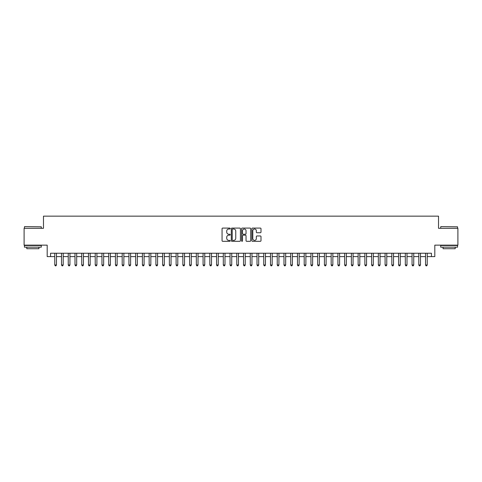 <?xml version="1.0" encoding="UTF-8"?>
<svg xmlns="http://www.w3.org/2000/svg" width="482" height="482" viewBox="0 0 482 482"><rect width="100%" height="100%" fill="white"/><g stroke="black" fill="none" stroke-linecap="round" stroke-linejoin="round"><path stroke-width="0.72" d="M230.215 228.54A0.464 0.464 0 0 0 229.751 228.082L222.72 228.082A0.663 0.663 0 0 0 222.057 228.739L222.057 240.651A0.663 0.663 0 0 0 222.72 241.313L229.751 241.313A0.464 0.464 0 0 0 230.215 240.849A0.464 0.464 0 0 0 229.751 240.385L228.842 240.385A2.115 2.115 0 0 1 226.727 238.271L226.727 237.277A2.115 2.115 0 0 1 228.842 235.162L229.751 235.162A0.464 0.464 0 0 0 230.215 234.698A0.464 0.464 0 0 0 229.751 234.234L228.842 234.234A2.115 2.115 0 0 1 226.727 232.119L226.727 231.125A2.115 2.115 0 0 1 228.842 229.004L229.751 229.004A0.464 0.464 0 0 0 230.215 228.54M260.34 232.746A0.663 0.663 0 0 0 260.997 232.083L260.997 228.739A0.663 0.663 0 0 0 260.34 228.082L252.532 228.082A0.663 0.663 0 0 0 251.869 228.739L251.869 240.651A0.663 0.663 0 0 0 252.532 241.313L260.34 241.313A0.663 0.663 0 0 0 260.997 240.651L260.997 236.614A0.663 0.663 0 0 0 260.34 235.957L256.996 235.957A0.663 0.663 0 0 0 256.334 236.614L256.334 238.62A1.771 1.771 0 0 1 254.562 240.385A1.771 1.771 0 0 1 252.797 238.62L252.797 230.776A1.771 1.771 0 0 1 254.562 229.004A1.771 1.771 0 0 1 256.334 230.776L256.334 232.083A0.663 0.663 0 0 0 256.996 232.746L260.34 232.746M50.562 256.605L50.562 253.237L431.438 253.237L431.438 256.605L434.812 256.605L434.812 245.145L457.9 245.145L457.9 228.293L438.518 228.293L438.518 216.159L43.482 216.159L43.482 228.293L24.1 228.293L24.1 245.145L47.188 245.145L47.188 256.605L54.773 256.605M240.422 228.739A0.663 0.663 0 0 0 239.759 228.082L231.95 228.082A0.663 0.663 0 0 0 231.288 228.739L231.288 240.651A0.663 0.663 0 0 0 231.95 241.313L239.759 241.313A0.663 0.663 0 0 0 240.422 240.651L240.422 228.739M242.241 228.082L250.05 228.082A0.663 0.663 0 0 1 250.712 228.739L250.712 240.651A0.663 0.663 0 0 1 250.05 241.313L246.706 241.313A0.663 0.663 0 0 1 246.043 240.651L246.043 235.825A0.663 0.663 0 0 0 245.386 235.162L243.169 235.162A0.663 0.663 0 0 0 242.506 235.825L242.506 240.849A0.464 0.464 0 0 1 242.042 241.313A0.464 0.464 0 0 1 241.578 240.849L241.578 228.739A0.663 0.663 0 0 1 242.241 228.082M56.46 256.605L61.515 256.605M63.202 256.605L68.257 256.605M69.938 256.605L74.999 256.605M76.68 256.605L81.735 256.605M83.422 256.605L88.477 256.605M90.164 256.605L95.219 256.605M96.906 256.605L101.961 256.605M103.648 256.605L108.703 256.605M110.39 256.605L115.445 256.605M117.132 256.605L122.187 256.605M123.868 256.605L128.929 256.605M130.61 256.605L135.665 256.605M137.352 256.605L142.407 256.605M144.094 256.605L149.149 256.605M150.836 256.605L155.891 256.605M157.578 256.605L162.633 256.605M164.32 256.605L169.375 256.605M171.062 256.605L176.117 256.605M177.798 256.605L182.859 256.605M184.54 256.605L189.601 256.605M191.282 256.605L196.337 256.605M198.024 256.605L203.079 256.605M204.766 256.605L209.821 256.605M211.508 256.605L216.563 256.605M218.25 256.605L223.305 256.605M224.992 256.605L230.047 256.605M231.734 256.605L236.789 256.605M238.47 256.605L243.531 256.605M245.211 256.605L250.266 256.605M251.953 256.605L257.008 256.605M258.695 256.605L263.75 256.605M265.437 256.605L270.492 256.605M272.179 256.605L277.234 256.605M278.921 256.605L283.976 256.605M285.663 256.605L290.718 256.605M292.399 256.605L297.46 256.605M299.141 256.605L304.202 256.605M305.883 256.605L310.938 256.605M312.625 256.605L317.68 256.605M319.367 256.605L324.422 256.605M326.109 256.605L331.164 256.605M332.851 256.605L337.906 256.605M339.593 256.605L344.648 256.605M346.335 256.605L351.39 256.605M353.071 256.605L358.132 256.605M359.813 256.605L364.868 256.605M366.555 256.605L371.61 256.605M373.297 256.605L378.352 256.605M380.039 256.605L385.094 256.605M386.781 256.605L391.836 256.605M393.523 256.605L398.578 256.605M400.265 256.605L405.32 256.605M407.001 256.605L412.062 256.605M413.743 256.605L418.798 256.605M420.485 256.605L425.54 256.605M427.227 256.605L431.438 256.605M232.679 229.004A0.464 0.464 0 0 0 232.216 229.468L232.216 239.922A0.464 0.464 0 0 0 232.679 240.385L233.637 240.385A2.115 2.115 0 0 0 235.758 238.271L235.758 231.125A2.115 2.115 0 0 0 233.637 229.004L232.679 229.004M246.043 230.812A1.771 1.771 0 0 0 244.278 229.04A1.771 1.771 0 0 0 242.506 230.812L242.506 233.571A0.663 0.663 0 0 0 243.169 234.234L245.386 234.234A0.663 0.663 0 0 0 246.043 233.571L246.043 230.812M56.46 253.237L56.46 264.967L54.773 264.967L54.773 253.237M56.46 264.967L55.954 265.841L55.279 265.841L54.773 264.967M24.642 226.606L41.289 226.811L24.642 226.606M32.866 247.17L24.437 247.17L24.437 245.483L41.289 245.483L41.289 247.17L32.866 247.17M38.934 247.17L38.934 248.718L26.799 248.718L26.799 247.17M440.909 226.606L457.563 226.811L440.909 226.606M449.134 247.17L440.711 247.17L440.711 245.483L457.563 245.483L457.563 247.17L449.134 247.17M455.201 247.17L455.201 248.718L443.066 248.718L443.066 247.17M63.202 253.237L63.202 264.967L61.515 264.967L61.515 253.237M63.202 264.967L62.696 265.841L62.021 265.841L61.515 264.967M69.938 253.237L69.938 264.967L68.257 264.967L68.257 253.237M69.938 264.967L69.432 265.841L68.763 265.841L68.257 264.967M76.68 253.237L76.68 264.967L74.999 264.967L74.999 253.237M76.68 264.967L76.174 265.841L75.499 265.841L74.999 264.967M83.422 253.237L83.422 264.967L81.735 264.967L81.735 253.237M83.422 264.967L82.916 265.841L82.241 265.841L81.735 264.967M90.164 253.237L90.164 264.967L88.477 264.967L88.477 253.237M90.164 264.967L89.658 265.841L88.983 265.841L88.477 264.967M96.906 253.237L96.906 264.967L95.219 264.967L95.219 253.237M96.906 264.967L96.4 265.841L95.725 265.841L95.219 264.967M103.648 253.237L103.648 264.967L101.961 264.967L101.961 253.237M103.648 264.967L103.142 265.841L102.467 265.841L101.961 264.967M110.39 253.237L110.39 264.967L108.703 264.967L108.703 253.237M110.39 264.967L109.884 265.841L109.209 265.841L108.703 264.967M117.132 253.237L117.132 264.967L115.445 264.967L115.445 253.237M117.132 264.967L116.626 265.841L115.951 265.841L115.445 264.967M123.868 253.237L123.868 264.967L122.187 264.967L122.187 253.237M123.868 264.967L123.368 265.841L122.693 265.841L122.187 264.967M130.61 253.237L130.61 264.967L128.929 264.967L128.929 253.237M130.61 264.967L130.104 265.841L129.435 265.841L128.929 264.967M137.352 253.237L137.352 264.967L135.665 264.967L135.665 253.237M137.352 264.967L136.846 265.841L136.171 265.841L135.665 264.967M144.094 253.237L144.094 264.967L142.407 264.967L142.407 253.237M144.094 264.967L143.588 265.841L142.913 265.841L142.407 264.967M150.836 253.237L150.836 264.967L149.149 264.967L149.149 253.237M150.836 264.967L150.33 265.841L149.655 265.841L149.149 264.967M157.578 253.237L157.578 264.967L155.891 264.967L155.891 253.237M157.578 264.967L157.072 265.841L156.397 265.841L155.891 264.967M164.32 253.237L164.32 264.967L162.633 264.967L162.633 253.237M164.32 264.967L163.814 265.841L163.139 265.841L162.633 264.967M171.062 253.237L171.062 264.967L169.375 264.967L169.375 253.237M171.062 264.967L170.556 265.841L169.881 265.841L169.375 264.967M177.798 253.237L177.798 264.967L176.117 264.967L176.117 253.237M177.798 264.967L177.298 265.841L176.623 265.841L176.117 264.967M184.54 253.237L184.54 264.967L182.859 264.967L182.859 253.237M184.54 264.967L184.034 265.841L183.365 265.841L182.859 264.967M191.282 253.237L191.282 264.967L189.601 264.967L189.601 253.237M191.282 264.967L190.776 265.841L190.101 265.841L189.601 264.967M198.024 253.237L198.024 264.967L196.337 264.967L196.337 253.237M198.024 264.967L197.518 265.841L196.843 265.841L196.337 264.967M204.766 253.237L204.766 264.967L203.079 264.967L203.079 253.237M204.766 264.967L204.26 265.841L203.585 265.841L203.079 264.967M211.508 253.237L211.508 264.967L209.821 264.967L209.821 253.237M211.508 264.967L211.002 265.841L210.327 265.841L209.821 264.967M218.25 253.237L218.25 264.967L216.563 264.967L216.563 253.237M218.25 264.967L217.744 265.841L217.069 265.841L216.563 264.967M224.992 253.237L224.992 264.967L223.305 264.967L223.305 253.237M224.992 264.967L224.485 265.841L223.811 265.841L223.305 264.967M231.734 253.237L231.734 264.967L230.047 264.967L230.047 253.237M231.734 264.967L231.227 265.841L230.553 265.841L230.047 264.967M238.47 253.237L238.47 264.967L236.789 264.967L236.789 253.237M238.47 264.967L237.969 265.841L237.295 265.841L236.789 264.967M245.211 253.237L245.211 264.967L243.531 264.967L243.531 253.237M245.211 264.967L244.705 265.841L244.031 265.841L243.531 264.967M251.953 253.237L251.953 264.967L250.266 264.967L250.266 253.237M251.953 264.967L251.447 265.841L250.773 265.841L250.266 264.967M258.695 253.237L258.695 264.967L257.008 264.967L257.008 253.237M258.695 264.967L258.189 265.841L257.515 265.841L257.008 264.967M265.437 253.237L265.437 264.967L263.75 264.967L263.75 253.237M265.437 264.967L264.931 265.841L264.257 265.841L263.75 264.967M272.179 253.237L272.179 264.967L270.492 264.967L270.492 253.237M272.179 264.967L271.673 265.841L270.998 265.841L270.492 264.967M278.921 253.237L278.921 264.967L277.234 264.967L277.234 253.237M278.921 264.967L278.415 265.841L277.74 265.841L277.234 264.967M285.663 253.237L285.663 264.967L283.976 264.967L283.976 253.237M285.663 264.967L285.157 265.841L284.482 265.841L283.976 264.967M292.399 253.237L292.399 264.967L290.718 264.967L290.718 253.237M292.399 264.967L291.899 265.841L291.224 265.841L290.718 264.967M299.141 253.237L299.141 264.967L297.46 264.967L297.46 253.237M299.141 264.967L298.635 265.841L297.966 265.841L297.46 264.967M305.883 253.237L305.883 264.967L304.202 264.967L304.202 253.237M305.883 264.967L305.377 265.841L304.702 265.841L304.202 264.967M312.625 253.237L312.625 264.967L310.938 264.967L310.938 253.237M312.625 264.967L312.119 265.841L311.444 265.841L310.938 264.967M319.367 253.237L319.367 264.967L317.68 264.967L317.68 253.237M319.367 264.967L318.861 265.841L318.186 265.841L317.68 264.967M326.109 253.237L326.109 264.967L324.422 264.967L324.422 253.237M326.109 264.967L325.603 265.841L324.928 265.841L324.422 264.967M332.851 253.237L332.851 264.967L331.164 264.967L331.164 253.237M332.851 264.967L332.345 265.841L331.67 265.841L331.164 264.967M339.593 253.237L339.593 264.967L337.906 264.967L337.906 253.237M339.593 264.967L339.087 265.841L338.412 265.841L337.906 264.967M346.335 253.237L346.335 264.967L344.648 264.967L344.648 253.237M346.335 264.967L345.829 265.841L345.154 265.841L344.648 264.967M353.071 253.237L353.071 264.967L351.39 264.967L351.39 253.237M353.071 264.967L352.565 265.841L351.896 265.841L351.39 264.967M359.813 253.237L359.813 264.967L358.132 264.967L358.132 253.237M359.813 264.967L359.307 265.841L358.632 265.841L358.132 264.967M366.555 253.237L366.555 264.967L364.868 264.967L364.868 253.237M366.555 264.967L366.049 265.841L365.374 265.841L364.868 264.967M373.297 253.237L373.297 264.967L371.61 264.967L371.61 253.237M373.297 264.967L372.791 265.841L372.116 265.841L371.61 264.967M380.039 253.237L380.039 264.967L378.352 264.967L378.352 253.237M380.039 264.967L379.533 265.841L378.858 265.841L378.352 264.967M386.781 253.237L386.781 264.967L385.094 264.967L385.094 253.237M386.781 264.967L386.275 265.841L385.6 265.841L385.094 264.967M393.523 253.237L393.523 264.967L391.836 264.967L391.836 253.237M393.523 264.967L393.017 265.841L392.342 265.841L391.836 264.967M400.265 253.237L400.265 264.967L398.578 264.967L398.578 253.237M400.265 264.967L399.759 265.841L399.084 265.841L398.578 264.967M407.001 253.237L407.001 264.967L405.32 264.967L405.32 253.237M407.001 264.967L406.501 265.841L405.826 265.841L405.32 264.967M413.743 253.237L413.743 264.967L412.062 264.967L412.062 253.237M413.743 264.967L413.237 265.841L412.568 265.841L412.062 264.967M420.485 253.237L420.485 264.967L418.798 264.967L418.798 253.237M420.485 264.967L419.979 265.841L419.304 265.841L418.798 264.967M427.227 253.237L427.227 264.967L425.54 264.967L425.54 253.237M427.227 264.967L426.721 265.841L426.046 265.841L425.54 264.967M24.437 228.293L24.437 226.811M28.281 245.483L28.281 245.145M37.445 245.483L37.445 245.145M41.289 228.293L41.289 226.811M440.711 228.293L440.711 226.811M444.555 245.483L444.555 245.145M453.719 245.483L453.719 245.145M457.563 228.293L457.563 226.811"/></g></svg>
